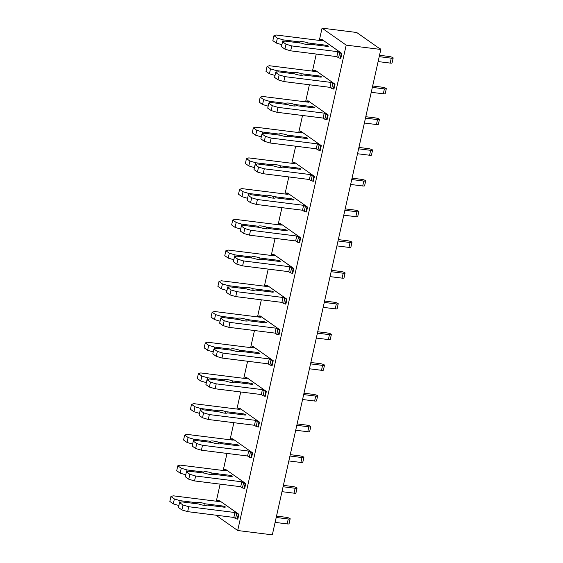 <?xml version="1.0" encoding="UTF-8"?>
<svg xmlns="http://www.w3.org/2000/svg" width="563" height="563" viewBox="0 0 563 563"><rect width="100%" height="100%" fill="white"/><g stroke="black" fill="none" stroke-linecap="round" stroke-linejoin="round"><path stroke-width="0.84" d="M322.057 28.15L346.189 45.124L380.82 49.46L356.689 32.485L322.057 28.15L319.312 40.402M216.312 501.218L220.126 484.138M223.18 470.499L226.995 453.412M230.042 439.773L233.863 422.693M236.91 409.055L240.732 391.975M243.779 378.336L247.6 361.249M250.648 347.61L254.462 330.53M257.509 316.892L261.331 299.812M264.378 286.173L268.199 269.086M271.246 255.447L275.068 238.367M278.115 224.728L281.929 207.648M284.984 194.01L288.798 176.923M291.845 163.284L295.666 146.204M298.714 132.565L302.535 115.485M305.582 101.847L309.397 84.767M312.451 71.128L316.265 54.041M215.896 515.187L237.692 530.515L346.189 45.124M221.533 502.083L238.888 514.293L236.664 513.73L234.94 512.52L188.76 506.735L182.996 505.018L179.548 502.59L181.87 501.886L198.493 503.969A5.137 1.02 12.6 0 0 203.757 505.264A5.137 1.02 12.6 0 0 206.804 505.011L224.011 507.164A2.252 0.45 12.6 0 0 225.341 507.045A2.252 0.45 12.6 0 0 222.286 505.947L205.08 503.794A5.137 1.02 12.6 0 0 199.816 502.499A5.137 1.02 12.6 0 0 196.769 502.752L180.146 500.676L174.382 498.952L170.934 496.531L173.249 495.82L219.429 501.605L217.705 500.394L218.367 500.19L221.533 502.083M240.711 480.021L245.757 483.575L243.533 483.012L241.809 481.794L195.628 476.009L189.865 474.292L186.416 471.871L188.732 471.161L205.361 473.244A5.137 1.02 12.6 0 0 210.625 474.546A5.137 1.02 12.6 0 0 213.666 474.285L230.872 476.439A2.252 0.45 12.6 0 0 232.209 476.326A2.252 0.45 12.6 0 0 229.148 475.228L211.941 473.075A5.137 1.02 12.6 0 0 206.684 471.773A5.137 1.02 12.6 0 0 203.637 472.033L187.007 469.95L181.244 468.233L177.795 465.805L180.118 465.101L226.298 470.886L224.475 469.542L225.812 469.542L240.711 480.021M247.579 449.302L252.625 452.849L250.401 452.286L248.677 451.076L202.497 445.291L196.733 443.574L193.285 441.146L195.6 440.442L212.23 442.525A5.137 1.02 12.6 0 0 217.487 443.827A5.137 1.02 12.6 0 0 220.534 443.567L237.741 445.72A2.252 0.45 12.6 0 0 239.071 445.607A2.252 0.45 12.6 0 0 236.017 444.51L218.81 442.356A5.137 1.02 12.6 0 0 213.553 441.054A5.137 1.02 12.6 0 0 210.506 441.315L193.876 439.231L188.112 437.514L184.664 435.086L186.979 434.383L233.166 440.167L231.344 438.816L232.681 438.823L247.579 449.302M254.441 418.583L259.494 422.13L257.27 421.567L255.546 420.357L209.366 414.572L203.602 412.855L200.154 410.427L202.469 409.723L219.098 411.806A5.137 1.02 12.6 0 0 224.356 413.101A5.137 1.02 12.6 0 0 227.403 412.848L244.609 415.001A2.252 0.45 12.6 0 0 245.94 414.882A2.252 0.45 12.6 0 0 242.885 413.791L225.679 411.63A5.137 1.02 12.6 0 0 220.414 410.336A5.137 1.02 12.6 0 0 217.374 410.596L200.745 408.513L194.981 406.789L191.533 404.368L193.848 403.664L240.028 409.442L238.205 408.098L239.549 408.105L254.441 418.583M261.309 387.858L266.362 391.412L264.131 390.849L262.414 389.631L216.227 383.853L210.463 382.129L207.015 379.708L209.337 379.005L225.96 381.081A5.137 1.02 12.6 0 0 231.224 382.383A5.137 1.02 12.6 0 0 234.271 382.122L251.478 384.283A2.252 0.45 12.6 0 0 252.808 384.163A2.252 0.45 12.6 0 0 249.754 383.065L232.547 380.912A5.137 1.02 12.6 0 0 227.283 379.61A5.137 1.02 12.6 0 0 224.243 379.87L207.613 377.787L201.85 376.07L198.401 373.649L200.717 372.938L246.897 378.723L245.074 377.379L246.411 377.379L261.309 387.858M268.178 357.139L273.224 360.686L271 360.123L269.276 358.912L223.096 353.128L217.332 351.411L213.884 348.99L216.199 348.279L232.829 350.362A5.137 1.02 12.6 0 0 238.093 351.664A5.137 1.02 12.6 0 0 241.133 351.403L258.34 353.557A2.252 0.45 12.6 0 0 259.677 353.444A2.252 0.45 12.6 0 0 256.615 352.347L239.409 350.193A5.137 1.02 12.6 0 0 234.152 348.891A5.137 1.02 12.6 0 0 231.104 349.151L214.475 347.068L208.711 345.351L205.27 342.923L207.585 342.22L253.765 348.004L251.942 346.653L253.28 346.66L268.178 357.139M275.047 326.42L280.092 329.967L277.869 329.404L276.144 328.194L229.964 322.409L224.201 320.692L220.752 318.264L223.068 317.56L239.697 319.643A5.137 1.02 12.6 0 0 244.961 320.938A5.137 1.02 12.6 0 0 248.001 320.685L265.208 322.838A2.252 0.45 12.6 0 0 266.538 322.719A2.252 0.45 12.6 0 0 263.484 321.628L246.277 319.467A5.137 1.02 12.6 0 0 241.02 318.172A5.137 1.02 12.6 0 0 237.973 318.433L221.343 316.35L215.58 314.626L212.131 312.205L214.454 311.501L260.634 317.286L258.811 315.934L260.148 315.942L275.047 326.42M281.915 295.695L286.961 299.249L284.737 298.686L283.013 297.475L236.833 291.69L231.069 289.966L227.621 287.545L229.936 286.841L246.566 288.925A5.137 1.02 12.6 0 0 251.823 290.219A5.137 1.02 12.6 0 0 254.87 289.959L272.077 292.12A2.252 0.45 12.6 0 0 273.407 292A2.252 0.45 12.6 0 0 270.353 290.902L253.146 288.749A5.137 1.02 12.6 0 0 247.882 287.447A5.137 1.02 12.6 0 0 244.842 287.707L228.212 285.624L222.448 283.907L219 281.486L221.315 280.775L267.495 286.56L265.673 285.216L267.017 285.223L281.915 295.695M288.777 264.976L293.83 268.53L291.599 267.967L289.882 266.749L243.695 260.965L237.931 259.247L234.482 256.827L236.805 256.116L253.427 258.199A5.137 1.02 12.6 0 0 258.691 259.501A5.137 1.02 12.6 0 0 261.739 259.24L278.945 261.394A2.252 0.45 12.6 0 0 280.275 261.281A2.252 0.45 12.6 0 0 277.221 260.183L260.015 258.03A5.137 1.02 12.6 0 0 254.75 256.728A5.137 1.02 12.6 0 0 251.71 256.988L235.081 254.905L229.317 253.188L225.869 250.76L228.184 250.056L274.364 255.841L272.541 254.49L273.878 254.497L288.777 264.976M295.645 234.257L300.691 237.804L298.467 237.241L296.743 236.031L250.563 230.246L244.799 228.529L241.351 226.101L243.666 225.397L260.296 227.48A5.137 1.02 12.6 0 0 265.56 228.782A5.137 1.02 12.6 0 0 268.6 228.522L285.807 230.675A2.252 0.45 12.6 0 0 287.144 230.563A2.252 0.45 12.6 0 0 284.083 229.465L266.883 227.304A5.137 1.02 12.6 0 0 261.619 226.009A5.137 1.02 12.6 0 0 258.572 226.27L241.949 224.187L236.179 222.469L232.737 220.042L235.053 219.338L281.233 225.123L279.41 223.771L280.747 223.778L295.645 234.257M302.514 203.532L307.56 207.085L305.336 206.522L303.612 205.312L257.432 199.527L251.668 197.81L248.22 195.382L250.535 194.678L267.165 196.761A5.137 1.02 12.6 0 0 272.429 198.056A5.137 1.02 12.6 0 0 275.469 197.796L292.676 199.956A2.252 0.45 12.6 0 0 294.013 199.837A2.252 0.45 12.6 0 0 290.951 198.739L273.745 196.586A5.137 1.02 12.6 0 0 268.488 195.291A5.137 1.02 12.6 0 0 265.44 195.544L248.811 193.461L243.047 191.744L239.599 189.323L241.921 188.612L288.101 194.397L286.278 193.053L287.616 193.06L302.514 203.532M309.383 172.813L314.428 176.367L312.205 175.804L310.48 174.586L264.3 168.801L258.537 167.084L255.088 164.663L257.404 163.953L274.033 166.036A5.137 1.02 12.6 0 0 279.29 167.338A5.137 1.02 12.6 0 0 282.337 167.077L299.544 169.231A2.252 0.45 12.6 0 0 300.874 169.118A2.252 0.45 12.6 0 0 297.82 168.02L280.613 165.867A5.137 1.02 12.6 0 0 275.356 164.565A5.137 1.02 12.6 0 0 272.309 164.825L255.679 162.742L249.916 161.025L246.467 158.597L248.783 157.893L294.963 163.678L293.14 162.327L294.484 162.334L309.383 172.813M316.244 142.094L321.297 145.641L319.073 145.078L317.349 143.868L271.162 138.083L265.398 136.366L261.957 133.938L264.272 133.234L280.902 135.317A5.137 1.02 12.6 0 0 286.159 136.619A5.137 1.02 12.6 0 0 289.206 136.359L306.413 138.512A2.252 0.45 12.6 0 0 307.743 138.399A2.252 0.45 12.6 0 0 304.689 137.302L287.482 135.148A5.137 1.02 12.6 0 0 282.218 133.846A5.137 1.02 12.6 0 0 279.178 134.107L262.548 132.023L256.784 130.306L253.336 127.878L255.651 127.175L301.831 132.959L300.009 131.608L301.346 131.615L316.244 142.094M323.113 111.375L328.159 114.922L325.935 114.359L324.211 113.149L278.031 107.364L272.267 105.647L268.818 103.219L271.141 102.515L287.763 104.598A5.137 1.02 12.6 0 0 293.027 105.893A5.137 1.02 12.6 0 0 296.075 105.64L313.274 107.793A2.252 0.45 12.6 0 0 314.611 107.674A2.252 0.45 12.6 0 0 311.557 106.576L294.35 104.422A5.137 1.02 12.6 0 0 289.086 103.128A5.137 1.02 12.6 0 0 286.039 103.381L269.417 101.298L263.646 99.581L260.205 97.16L262.52 96.449L308.7 102.234L306.877 100.89L308.214 100.897L323.113 111.375M329.981 80.65L335.027 84.204L332.803 83.641L331.079 82.423L284.899 76.638L279.135 74.921L275.687 72.5L278.002 71.79L294.632 73.873A5.137 1.02 12.6 0 0 299.896 75.175A5.137 1.02 12.6 0 0 302.936 74.914L320.143 77.068A2.252 0.45 12.6 0 0 321.48 76.955A2.252 0.45 12.6 0 0 318.419 75.857L301.212 73.704A5.137 1.02 12.6 0 0 295.955 72.402A5.137 1.02 12.6 0 0 292.908 72.662L276.278 70.579L270.514 68.862L267.066 66.434L269.388 65.73L315.569 71.515L313.746 70.171L315.083 70.171L329.981 80.65M336.85 49.931L341.896 53.478L339.672 52.915L337.948 51.705L291.768 45.92L286.004 44.203L282.556 41.775L284.871 41.071L301.501 43.154A5.137 1.02 12.6 0 0 306.758 44.456A5.137 1.02 12.6 0 0 309.805 44.195L327.012 46.349A2.252 0.45 12.6 0 0 328.342 46.236A2.252 0.45 12.6 0 0 325.287 45.139L308.081 42.985A5.137 1.02 12.6 0 0 302.824 41.683A5.137 1.02 12.6 0 0 299.776 41.944L283.147 39.86L277.383 38.143L273.935 35.715L276.25 35.012L322.437 40.796L320.614 39.445L321.952 39.452L336.85 49.931M237.692 530.515L272.323 534.85L380.82 49.46M276.736 515.117A3.209 0.64 12.6 0 0 276.75 515.075L277.848 510.155A3.209 0.64 12.6 0 0 277.855 510.113M178.893 505.539L173.277 503.871L169.836 501.443L170.934 496.531M173.277 503.871L174.382 498.952M179.724 502.534L180.146 500.676M196.557 503.723L196.769 502.752M204.728 505.363L205.08 503.794M238.888 514.293L237.79 519.206L235.566 518.643L233.842 517.432L187.662 511.647L181.898 509.93L178.45 507.509L179.548 502.59M181.898 509.93L182.996 505.018M187.662 511.647L188.76 506.735M233.842 517.432L234.94 512.52M287.158 523.9L288.256 518.98A3.209 0.64 12.6 0 0 290.163 518.819L289.065 523.731A3.209 0.64 12.6 0 1 287.158 523.9L275.11 522.387M288.256 518.98L276.208 517.474M290.163 518.819A3.209 0.64 12.6 0 0 285.8 517.249L276.517 516.088M283.604 484.391A3.209 0.64 12.6 0 0 283.618 484.356L284.716 479.437A3.209 0.64 12.6 0 0 284.723 479.395M185.755 474.82L180.146 473.145L176.698 470.724L177.795 465.805M180.146 473.145L181.244 468.233M186.592 471.815L187.007 469.95M203.419 473.004L203.637 472.033M211.597 474.637L211.941 473.075M245.757 483.575L244.659 488.487L242.435 487.924L240.711 486.714L194.531 480.929L188.767 479.212L185.318 476.784L186.416 471.871M188.767 479.212L189.865 474.292M194.531 480.929L195.628 476.009M240.711 486.714L241.809 481.794M294.027 493.174L295.125 488.262A3.209 0.64 12.6 0 0 297.032 488.1L295.934 493.012A3.209 0.64 12.6 0 1 294.027 493.174L281.979 491.668M295.125 488.262L283.076 486.756M297.032 488.1A3.209 0.64 12.6 0 0 292.661 486.531L283.386 485.369M290.466 453.672A3.209 0.64 12.6 0 0 290.487 453.63L291.585 448.718A3.209 0.64 12.6 0 0 291.585 448.669M192.623 444.101L187.015 442.427L183.566 440.006L184.664 435.086M187.015 442.427L188.112 437.514M193.461 441.096L193.876 439.231M210.288 442.286L210.506 441.315M218.458 443.918L218.81 442.356M252.625 452.849L251.527 457.768L249.303 457.205L247.579 455.995L201.399 450.21L195.635 448.486L192.187 446.065L193.285 441.146M195.635 448.486L196.733 443.574M201.399 450.21L202.497 445.291M247.579 455.995L248.677 451.076M300.895 462.455L301.993 457.543A3.209 0.64 12.6 0 0 303.893 457.374L302.795 462.293A3.209 0.64 12.6 0 1 300.895 462.455L288.84 460.949M301.993 457.543L289.945 456.03M303.893 457.374A3.209 0.64 12.6 0 0 299.53 455.812L290.255 454.644M297.334 422.954A3.209 0.64 12.6 0 0 297.355 422.912L298.453 417.992A3.209 0.64 12.6 0 0 298.453 417.95M199.492 413.376L193.883 411.708L190.435 409.28L191.533 404.368M193.883 411.708L194.981 406.789M200.329 410.378L200.745 408.513M217.156 411.56L217.374 410.596M225.327 413.2L225.679 411.63M259.494 422.13L258.396 427.05L256.172 426.487L254.448 425.269L208.261 419.484L202.497 417.767L199.056 415.346L200.154 410.427M202.497 417.767L203.602 412.855M208.261 419.484L209.366 414.572M254.448 425.269L255.546 420.357M307.764 431.737L308.862 426.817A3.209 0.64 12.6 0 0 310.762 426.655L309.664 431.568A3.209 0.64 12.6 0 1 307.764 431.737L295.709 430.223M308.862 426.817L296.807 425.311M310.762 426.655A3.209 0.64 12.6 0 0 306.399 425.086L297.116 423.925M304.203 392.228A3.209 0.64 12.6 0 0 304.217 392.193L305.322 387.274A3.209 0.64 12.6 0 0 305.322 387.231M206.361 382.657L200.745 380.989L197.303 378.561L198.401 373.649M200.745 380.989L201.85 376.07M207.198 379.652L207.613 377.787M224.025 380.841L224.243 379.87M232.195 382.474L232.547 380.912M266.362 391.412L265.257 396.324L263.034 395.761L261.309 394.55L215.129 388.766L209.366 387.048L205.917 384.62L207.015 379.708M209.366 387.048L210.463 382.129M215.129 388.766L216.227 383.853M261.309 394.55L262.414 389.631M314.626 401.018L315.73 396.099A3.209 0.64 12.6 0 0 317.631 395.937L316.533 400.849A3.209 0.64 12.6 0 1 314.626 401.018L302.577 399.505M315.73 396.099L303.675 394.593M317.631 395.937A3.209 0.64 12.6 0 0 313.267 394.367L303.985 393.206M311.072 361.509A3.209 0.64 12.6 0 0 311.086 361.467L312.184 356.555A3.209 0.64 12.6 0 0 312.191 356.513M213.222 351.938L207.613 350.263L204.165 347.843L205.27 342.923M207.613 350.263L208.711 345.351M214.06 348.933L214.475 347.068M230.886 350.123L231.104 349.151M239.064 351.755L239.409 350.193M273.224 360.686L272.126 365.605L269.902 365.042L268.178 363.832L221.998 358.047L216.234 356.33L212.786 353.902L213.884 348.99M216.234 356.33L217.332 351.411M221.998 358.047L223.096 353.128M268.178 363.832L269.276 358.912M321.494 370.292L322.592 365.38A3.209 0.64 12.6 0 0 324.499 365.211L323.401 370.13A3.209 0.64 12.6 0 1 321.494 370.292L309.446 368.786M322.592 365.38L310.544 363.867M324.499 365.211A3.209 0.64 12.6 0 0 320.129 363.649L310.853 362.488M317.94 330.791A3.209 0.64 12.6 0 0 317.954 330.748L319.052 325.836A3.209 0.64 12.6 0 0 319.052 325.787M220.091 321.22L214.482 319.545L211.034 317.117L212.131 312.205M214.482 319.545L215.58 314.626M220.928 318.215L221.343 316.35M237.755 319.397L237.973 318.433M245.932 321.037L246.277 319.467M280.092 329.967L278.995 334.886L276.771 334.323L275.047 333.106L228.867 327.321L223.103 325.604L219.654 323.183L220.752 318.264M223.103 325.604L224.201 320.692M228.867 327.321L229.964 322.409M275.047 333.106L276.144 328.194M328.363 339.573L329.461 334.654A3.209 0.64 12.6 0 0 331.368 334.492L330.263 339.405A3.209 0.64 12.6 0 1 328.363 339.573L316.307 338.06M329.461 334.654L317.412 333.148M331.368 334.492A3.209 0.64 12.6 0 0 326.997 332.923L317.722 331.762M324.802 300.072A3.209 0.64 12.6 0 0 324.823 300.03L325.921 295.111A3.209 0.64 12.6 0 0 325.921 295.068M226.959 290.494L221.35 288.826L217.902 286.398L219 281.486M221.35 288.826L222.448 283.907M227.797 287.489L228.212 285.624M244.624 288.678L244.842 287.707M252.794 290.311L253.146 288.749M286.961 299.249L285.863 304.161L283.639 303.598L281.915 302.387L235.735 296.602L229.964 294.885L226.523 292.457L227.621 287.545M229.964 294.885L231.069 289.966M235.735 296.602L236.833 291.69M281.915 302.387L283.013 297.475M335.231 308.855L336.329 303.936A3.209 0.64 12.6 0 0 338.229 303.774L337.131 308.686A3.209 0.64 12.6 0 1 335.231 308.855L323.176 307.342M336.329 303.936L324.274 302.43M338.229 303.774A3.209 0.64 12.6 0 0 333.866 302.204L324.584 301.043M331.67 269.346A3.209 0.64 12.6 0 0 331.684 269.304L332.789 264.392A3.209 0.64 12.6 0 0 332.789 264.35M233.828 259.775L228.219 258.1L224.771 255.679L225.869 250.76M228.219 258.1L229.317 253.188M234.665 256.77L235.081 254.905M251.492 257.96L251.71 256.988M259.663 259.592L260.015 258.03M293.83 268.53L292.725 273.442L290.501 272.879L288.777 271.669L242.597 265.884L236.833 264.167L233.385 261.739L234.482 256.827M236.833 264.167L237.931 259.247M242.597 265.884L243.695 260.965M288.777 271.669L289.882 266.749M342.093 278.129L343.198 273.217A3.209 0.64 12.6 0 0 345.098 273.048L344 277.967A3.209 0.64 12.6 0 1 342.093 278.129L330.045 276.623M343.198 273.217L331.143 271.704M345.098 273.048A3.209 0.64 12.6 0 0 340.735 271.486L331.452 270.324M338.539 238.628A3.209 0.64 12.6 0 0 338.553 238.585L339.651 233.673A3.209 0.64 12.6 0 0 339.658 233.624M240.69 229.057L235.081 227.382L231.632 224.954L232.737 220.042M235.081 227.382L236.179 222.469M241.527 226.052L241.949 224.187M258.361 227.234L258.572 226.27M266.531 228.874L266.883 227.304M300.691 237.804L299.593 242.723L297.37 242.16L295.645 240.943L249.465 235.158L243.702 233.441L240.253 231.02L241.351 226.101M243.702 233.441L244.799 228.529M249.465 235.158L250.563 230.246M295.645 240.943L296.743 236.031M348.961 247.41L350.059 242.498A3.209 0.64 12.6 0 0 351.966 242.329L350.869 247.241A3.209 0.64 12.6 0 1 348.961 247.41L336.913 245.897M350.059 242.498L338.011 240.985M351.966 242.329A3.209 0.64 12.6 0 0 347.596 240.76L338.321 239.599M345.408 207.909A3.209 0.64 12.6 0 0 345.422 207.867L346.519 202.947A3.209 0.64 12.6 0 0 346.519 202.905M247.558 198.331L241.949 196.663L238.501 194.235L239.599 189.323M241.949 196.663L243.047 191.744M248.396 195.326L248.811 193.461M265.222 196.515L265.44 195.544M273.4 198.155L273.745 196.586M307.56 207.085L306.462 211.998L304.238 211.435L302.514 210.224L256.334 204.439L250.57 202.722L247.122 200.294L248.22 195.382M250.57 202.722L251.668 197.81M256.334 204.439L257.432 199.527M302.514 210.224L303.612 205.312M355.83 216.692L356.928 211.772A3.209 0.64 12.6 0 0 358.835 211.611L357.73 216.523A3.209 0.64 12.6 0 1 355.83 216.692L343.782 215.179M356.928 211.772L344.88 210.266M358.835 211.611A3.209 0.64 12.6 0 0 354.465 210.041L345.189 208.88M352.269 177.183A3.209 0.64 12.6 0 0 352.29 177.141L353.388 172.229A3.209 0.64 12.6 0 0 353.388 172.187M254.427 167.612L248.818 165.937L245.369 163.516L246.467 158.597M248.818 165.937L249.916 161.025M255.264 164.607L255.679 162.742M272.091 165.796L272.309 164.825M280.261 167.429L280.613 165.867M314.428 176.367L313.331 181.279L311.107 180.716L309.383 179.506L263.202 173.721L257.432 172.004L253.99 169.576L255.088 164.663M257.432 172.004L258.537 167.084M263.202 173.721L264.3 168.801M309.383 179.506L310.48 174.586M362.699 185.966L363.797 181.054A3.209 0.64 12.6 0 0 365.697 180.885L364.599 185.804A3.209 0.64 12.6 0 1 362.699 185.966L350.643 184.46M363.797 181.054L351.741 179.541M365.697 180.885A3.209 0.64 12.6 0 0 361.333 179.323L352.051 178.161M359.138 146.464A3.209 0.64 12.6 0 0 359.159 146.422L360.257 141.51A3.209 0.64 12.6 0 0 360.257 141.461M261.295 136.893L255.686 135.219L252.238 132.798L253.336 127.878M255.686 135.219L256.784 130.306M262.133 133.888L262.548 132.023M278.959 135.071L279.178 134.107M287.13 136.71L287.482 135.148M321.297 145.641L320.192 150.56L317.968 149.997L316.244 148.78L270.064 143.002L264.3 141.278L260.852 138.857L261.957 133.938M264.3 141.278L265.398 136.366M270.064 143.002L271.162 138.083M316.244 148.78L317.349 143.868M369.56 155.247L370.665 150.335A3.209 0.64 12.6 0 0 372.565 150.166L371.467 155.085A3.209 0.64 12.6 0 1 369.56 155.247L357.512 153.741M370.665 150.335L358.61 148.822M372.565 150.166A3.209 0.64 12.6 0 0 368.202 148.597L358.92 147.436M366.006 115.746A3.209 0.64 12.6 0 0 366.02 115.704L367.118 110.784A3.209 0.64 12.6 0 0 367.125 110.742M268.164 106.168L262.548 104.5L259.107 102.072L260.205 97.16M262.548 104.5L263.646 99.581M268.994 103.163L269.417 101.298M285.828 104.352L286.039 103.381M293.999 105.992L294.35 104.422M328.159 114.922L327.061 119.835L324.837 119.272L323.113 118.061L276.933 112.276L271.169 110.559L267.721 108.138L268.818 103.219M271.169 110.559L272.267 105.647M276.933 112.276L278.031 107.364M323.113 118.061L324.211 113.149M376.429 124.529L377.527 119.609A3.209 0.64 12.6 0 0 379.434 119.447L378.336 124.36A3.209 0.64 12.6 0 1 376.429 124.529L364.381 123.016M377.527 119.609L365.478 118.103M379.434 119.447A3.209 0.64 12.6 0 0 375.064 117.878L365.788 116.717M372.875 85.02A3.209 0.64 12.6 0 0 372.889 84.985L373.987 80.066A3.209 0.64 12.6 0 0 373.987 80.023M275.026 75.449L269.417 73.774L265.968 71.353L267.066 66.434M269.417 73.774L270.514 68.862M275.863 72.444L276.278 70.579M292.69 73.633L292.908 72.662M300.867 75.266L301.212 73.704M335.027 84.204L333.929 89.116L331.706 88.553L329.981 87.342L283.801 81.558L278.038 79.84L274.589 77.412L275.687 72.5M278.038 79.84L279.135 74.921M283.801 81.558L284.899 76.638M329.981 87.342L331.079 82.423M383.297 93.803L384.395 88.891A3.209 0.64 12.6 0 0 386.302 88.722L385.205 93.641A3.209 0.64 12.6 0 1 383.297 93.803L371.249 92.297M384.395 88.891L372.347 87.378M386.302 88.722A3.209 0.64 12.6 0 0 381.932 87.159L372.657 85.998M379.736 54.301A3.209 0.64 12.6 0 0 379.758 54.259L380.855 49.347A3.209 0.64 12.6 0 0 379.378 48.446M281.894 44.73L276.285 43.055L272.837 40.635L273.935 35.715M276.285 43.055L277.383 38.143M282.732 41.725L283.147 39.86M299.558 42.915L299.776 41.944M307.729 44.547L308.081 42.985M341.896 53.478L340.798 58.397L338.574 57.834L336.85 56.624L290.67 50.839L284.906 49.115L281.458 46.694L282.556 41.775M284.906 49.115L286.004 44.203M290.67 50.839L291.768 45.92M336.85 56.624L337.948 51.705M390.166 63.084L391.264 58.172A3.209 0.64 12.6 0 0 393.164 58.003L392.066 62.922A3.209 0.64 12.6 0 1 390.166 63.084L378.111 61.578M391.264 58.172L379.209 56.659M393.164 58.003A3.209 0.64 12.6 0 0 388.801 56.441L379.518 55.273M217.487 501.366L217.705 500.394M222.068 506.918L222.286 505.947M235.566 518.643L236.664 513.73M237.213 519.135L238.311 514.223M224.356 470.647L224.574 469.676M228.937 476.199L229.148 475.228M242.435 487.924L243.533 483.012M244.082 488.417L245.179 483.497M231.224 439.921L231.442 438.957M235.798 445.481L236.017 444.51M249.303 457.205L250.401 452.286M250.95 457.698L252.048 452.779M238.093 409.202L238.304 408.231M242.667 414.755L242.885 413.791M256.172 426.487L257.27 421.567M257.819 426.972L258.917 422.06M244.954 378.484L245.172 377.513M249.536 384.036L249.754 383.065M263.034 395.761L264.131 390.849M264.68 396.253L265.785 391.341M251.823 347.758L252.041 346.794M256.404 353.318L256.615 352.347M269.902 365.042L271 360.123M271.549 365.535L272.647 360.616M258.691 317.039L258.91 316.068M263.266 322.592L263.484 321.628M276.771 334.323L277.869 329.404M278.418 334.809L279.515 329.897M265.56 286.321L265.778 285.35M270.134 291.873L270.353 290.902M283.639 303.598L284.737 298.686M285.286 304.09L286.384 299.178M272.429 255.595L272.64 254.631M277.003 261.155L277.221 260.183M290.501 272.879L291.599 267.967M292.148 273.372L293.253 268.452M279.29 224.876L279.508 223.905M283.872 230.429L284.083 229.465M297.37 242.16L298.467 237.241M299.016 242.646L300.114 237.734M286.159 194.158L286.377 193.186M290.733 199.71L290.951 198.739M304.238 211.435L305.336 206.522M305.885 211.927L306.983 207.015M293.027 163.432L293.246 162.468M297.602 168.991L297.82 168.02M311.107 180.716L312.205 175.804M312.754 181.209L313.851 176.289M299.896 132.713L300.107 131.742M304.47 138.273L304.689 137.302M317.968 149.997L319.073 145.078M319.622 150.483L320.72 145.571M306.758 101.994L306.976 101.023M311.339 107.547L311.557 106.576M324.837 119.272L325.935 114.359M326.484 119.764L327.582 114.852M313.626 71.276L313.844 70.305M318.201 76.828L318.419 75.857M331.706 88.553L332.803 83.641M333.352 89.045L334.45 84.126M320.495 40.55L320.713 39.579M325.069 46.11L325.287 45.139M338.574 57.834L339.672 52.915M340.221 58.327L341.319 53.408M217.36 501.351L217.607 500.261M224.229 470.626L224.475 469.542M231.097 439.907L231.344 438.816M237.966 409.188L238.205 408.098M244.835 378.463L245.074 377.379M251.696 347.744L251.942 346.653M258.565 317.025L258.811 315.934M265.433 286.3L265.673 285.216M272.302 255.581L272.541 254.49M279.164 224.862L279.41 223.771M286.032 194.144L286.278 193.053M292.901 163.418L293.14 162.327M299.769 132.699L300.009 131.608M306.631 101.98L306.877 100.89M313.5 71.255L313.746 70.171M320.368 40.536L320.614 39.445"/></g></svg>
